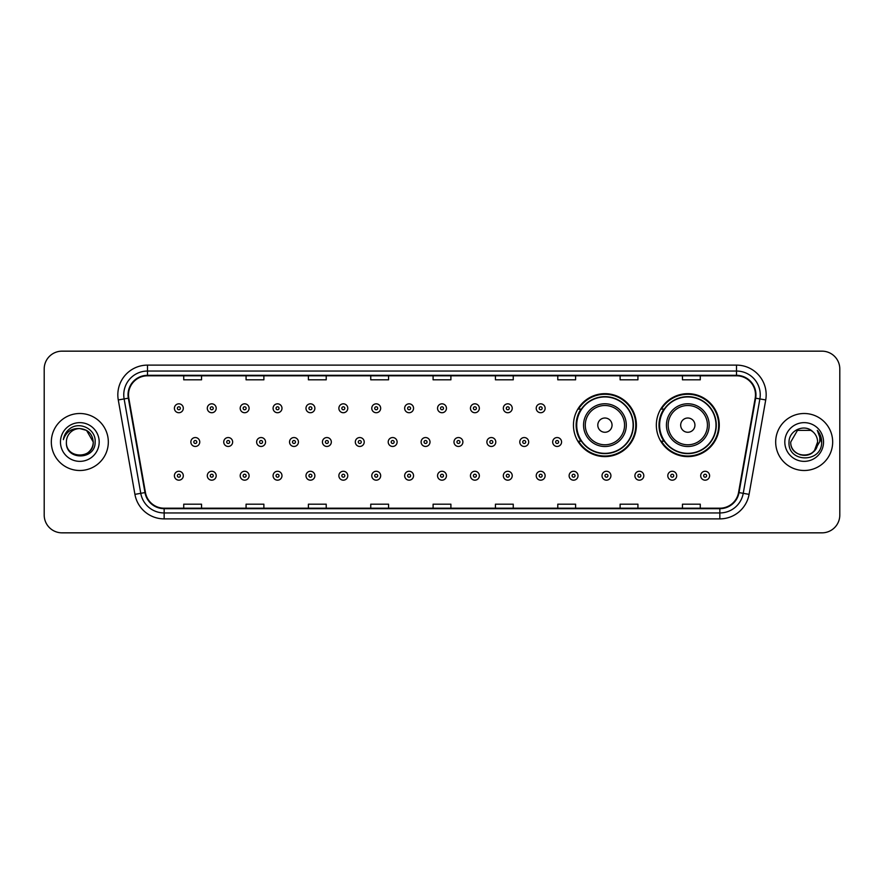 <?xml version="1.0" encoding="UTF-8"?>
<svg xmlns="http://www.w3.org/2000/svg" width="884" height="884" viewBox="0 0 884 884"><rect width="100%" height="100%" fill="white"/><g stroke="black" fill="none" stroke-linecap="round" stroke-linejoin="round"><path stroke-width="1.33" d="M656.337 425.138A31.47 31.47 0 0 0 687.807 456.608A31.47 31.47 0 0 0 719.278 425.138A31.47 31.47 0 0 0 687.807 393.667A31.47 31.47 0 0 0 656.337 425.138M573.451 425.138A31.47 31.47 0 0 0 604.921 456.608A31.47 31.47 0 0 0 636.392 425.138A31.47 31.47 0 0 0 604.921 393.667A31.47 31.47 0 0 0 573.451 425.138M580.998 441.171A28.796 28.796 0 0 1 580.998 409.104M663.884 441.171A28.796 28.796 0 0 1 663.884 409.104M44.2 368.971L44.2 515.029A17.813 17.813 0 0 0 62.013 532.842L821.987 532.842A17.813 17.813 0 0 0 839.8 515.029L839.8 368.971A17.813 17.813 0 0 0 821.987 351.158L62.013 351.158A17.813 17.813 0 0 0 44.2 368.971L44.2 515.029M51.327 442A28.498 28.498 0 0 0 79.825 470.498A28.498 28.498 0 0 0 108.323 442A28.498 28.498 0 0 0 79.825 413.502A28.498 28.498 0 0 0 51.327 442A28.498 28.498 0 0 0 79.825 470.498A28.498 28.498 0 0 0 108.323 442A28.498 28.498 0 0 0 79.825 413.502A28.498 28.498 0 0 0 51.327 442M775.677 442A28.498 28.498 0 0 0 804.175 470.498A28.498 28.498 0 0 0 832.673 442A28.498 28.498 0 0 0 804.175 413.502A28.498 28.498 0 0 0 775.677 442A28.498 28.498 0 0 0 804.175 470.498A28.498 28.498 0 0 0 832.673 442A28.498 28.498 0 0 0 804.175 413.502A28.498 28.498 0 0 0 775.677 442M128.511 394.794A18.995 18.995 0 0 1 147.506 375.799L736.494 375.799A18.995 18.995 0 0 1 755.201 398.098L738.56 492.498A18.995 18.995 0 0 1 719.841 508.201L164.159 508.201A18.995 18.995 0 0 1 145.44 492.498L128.799 398.098A18.995 18.995 0 0 1 128.511 394.794M128.036 394.794A19.47 19.47 0 0 0 128.335 398.176L144.976 492.587A19.47 19.47 0 0 0 164.159 508.676L719.841 508.676A19.47 19.47 0 0 0 739.024 492.587L755.665 398.176A19.47 19.47 0 0 0 736.494 375.324L147.506 375.324A19.47 19.47 0 0 0 128.036 394.794M118.279 399.955A29.691 29.691 0 0 1 147.506 365.114L736.494 365.114A29.691 29.691 0 0 1 765.721 399.955L749.079 494.355A29.691 29.691 0 0 1 719.841 518.886L164.159 518.886A29.691 29.691 0 0 1 134.921 494.355L118.279 399.955L124.125 398.927A23.746 23.746 0 0 1 147.506 371.048L736.494 371.048A23.746 23.746 0 0 1 759.875 398.927L743.234 493.327A23.746 23.746 0 0 1 719.841 512.952L164.159 512.952A23.746 23.746 0 0 1 140.766 493.327L124.125 398.927A23.746 23.746 0 0 1 123.76 394.794M821.987 351.158L62.013 351.158M62.013 532.842L821.987 532.842M839.8 515.029L839.8 368.971M433.094 375.799L433.094 379.822L450.906 379.822L450.906 375.799M370.75 375.799L370.75 379.822L388.562 379.822L388.562 375.799M308.406 375.799L308.406 379.822L326.218 379.822L326.218 375.799M246.072 375.799L246.072 379.822L263.885 379.822L263.885 375.799M183.728 375.799L183.728 379.822L201.541 379.822L201.541 375.799M495.438 375.799L495.438 379.822L513.25 379.822L513.25 375.799M557.782 375.799L557.782 379.822L575.594 379.822L575.594 375.799M620.115 375.799L620.115 379.822L637.928 379.822L637.928 375.799M682.459 375.799L682.459 379.822L700.272 379.822L700.272 375.799M450.906 508.201L450.906 504.178L433.094 504.178L433.094 508.201M388.562 508.201L388.562 504.178L370.75 504.178L370.75 508.201M326.218 508.201L326.218 504.178L308.406 504.178L308.406 508.201M263.885 508.201L263.885 504.178L246.072 504.178L246.072 508.201M201.541 508.201L201.541 504.178L183.728 504.178L183.728 508.201M513.25 508.201L513.25 504.178L495.438 504.178L495.438 508.201M575.594 508.201L575.594 504.178L557.782 504.178L557.782 508.201M637.928 508.201L637.928 504.178L620.115 504.178L620.115 508.201M700.272 508.201L700.272 504.178L682.459 504.178L682.459 508.201M66.399 442A13.426 13.426 0 0 1 79.825 428.574L86.533 430.375L93.251 442L86.533 430.375L79.825 428.574L86.533 430.375L93.251 442L86.533 430.375L79.825 428.574L86.533 430.375L93.251 442C94.069 459.315 65.582 459.315 66.399 442C65.151 460.763 95.726 460.332 95.129 442C96.168 429.16 79.494 420.85 69.626 428.862C66.134 431.657 64.046 435.248 63.361 439.646C66.123 431.779 71.604 428.088 79.825 428.574L86.533 430.375L93.251 442C94.069 459.315 65.582 459.315 66.399 442C65.582 459.315 94.069 459.315 93.251 442C94.069 459.315 65.582 459.315 66.399 442C65.582 459.315 94.069 459.315 93.251 442C94.069 459.315 65.582 459.315 66.399 442C65.582 459.315 94.069 459.315 93.251 442C94.069 459.315 65.582 459.315 66.399 442C65.582 459.315 94.069 459.315 93.251 442C93.151 446.409 91.339 450.011 87.792 452.796M79.825 428.574C87.98 429.37 92.444 433.845 93.251 442M60.466 442A19.36 19.36 0 0 0 79.825 461.36A19.36 19.36 0 0 0 99.185 442A19.36 19.36 0 0 0 79.825 422.64A19.36 19.36 0 0 0 60.466 442M612.048 425.138A7.127 7.127 0 0 0 604.921 418.01A7.127 7.127 0 0 0 597.794 425.138A7.127 7.127 0 0 0 604.921 432.265A7.127 7.127 0 0 0 612.048 425.138M626.292 425.138A21.371 21.371 0 0 0 604.921 403.767A21.371 21.371 0 0 0 583.551 425.138A21.371 21.371 0 0 0 604.921 446.508A21.371 21.371 0 0 0 626.292 425.138A21.371 21.371 0 0 1 604.921 446.508A21.371 21.371 0 0 1 583.551 425.138M633.121 425.138A28.2 28.2 0 0 0 604.921 396.938A28.2 28.2 0 0 0 576.722 425.138A28.2 28.2 0 0 0 604.921 453.337A28.2 28.2 0 0 0 633.121 425.138M635.795 425.138A30.874 30.874 0 0 1 578.534 441.171L581.396 441.171A28.465 28.465 0 0 0 633.386 425.204A28.465 28.465 0 0 0 581.396 409.104L578.534 409.104A30.874 30.874 0 0 1 635.795 425.138M694.934 425.138A7.127 7.127 0 0 0 687.807 418.01A7.127 7.127 0 0 0 680.68 425.138A7.127 7.127 0 0 0 687.807 432.265A7.127 7.127 0 0 0 694.934 425.138M709.178 425.138A21.371 21.371 0 0 0 687.807 403.767A21.371 21.371 0 0 0 666.426 425.138A21.371 21.371 0 0 0 687.807 446.508A21.371 21.371 0 0 0 709.178 425.138A21.371 21.371 0 0 1 687.807 446.508A21.371 21.371 0 0 1 666.426 425.138M716.007 425.138A28.2 28.2 0 0 0 687.807 396.938A28.2 28.2 0 0 0 659.608 425.138A28.2 28.2 0 0 0 687.807 453.337A28.2 28.2 0 0 0 716.007 425.138M718.681 425.138A30.874 30.874 0 0 1 661.42 441.171L664.282 441.171A28.465 28.465 0 0 0 716.272 425.204A28.465 28.465 0 0 0 664.282 409.104L661.42 409.104A30.874 30.874 0 0 1 718.681 425.138M800.053 454.774C810.23 456.376 816.087 452.122 817.601 442C818.418 459.315 789.931 459.315 790.749 442L797.467 430.375L790.749 442L797.467 430.375L810.882 430.375L812.971 431.856C804.727 423.226 788.871 430.342 789.025 442C787.511 462.719 821.103 463.26 821.656 443.006L821.678 442C821.634 437.602 820.164 433.735 817.28 430.397C819.479 434 820.241 437.867 819.601 442L814.462 450.619A13.426 13.426 0 0 0 817.601 442L814.462 450.619C807.335 460.255 790.053 454.089 790.749 442C789.931 459.315 818.418 459.315 817.601 442L814.429 450.663L817.601 442C818.418 459.315 789.931 459.315 790.749 442C789.931 459.315 818.418 459.315 817.601 442A13.426 13.426 0 0 0 812.971 431.856M784.815 442A19.36 19.36 0 0 0 804.175 461.36A19.36 19.36 0 0 0 823.534 442A19.36 19.36 0 0 0 804.175 422.64A19.36 19.36 0 0 0 784.815 442M821.678 442L817.545 430.696M817.413 430.552L821.667 442.508M183.308 408.275A4.453 4.453 0 0 1 178.855 412.729A4.453 4.453 0 0 1 174.402 408.275A4.453 4.453 0 0 1 178.855 403.822A4.453 4.453 0 0 1 183.308 408.275A4.453 4.453 0 0 0 178.855 403.822A4.453 4.453 0 0 0 174.402 408.275M216.204 408.275A4.453 4.453 0 0 1 211.751 412.729A4.453 4.453 0 0 1 207.298 408.275A4.453 4.453 0 0 1 211.751 403.822A4.453 4.453 0 0 1 216.204 408.275A4.453 4.453 0 0 0 211.751 403.822A4.453 4.453 0 0 0 207.298 408.275M249.1 408.275A4.453 4.453 0 0 1 244.647 412.729A4.453 4.453 0 0 1 240.194 408.275A4.453 4.453 0 0 1 244.647 403.822A4.453 4.453 0 0 1 249.1 408.275A4.453 4.453 0 0 0 244.647 403.822A4.453 4.453 0 0 0 240.194 408.275M281.985 408.275A4.453 4.453 0 0 1 277.532 412.729A4.453 4.453 0 0 1 273.079 408.275A4.453 4.453 0 0 1 277.532 403.822A4.453 4.453 0 0 1 281.985 408.275A4.453 4.453 0 0 0 277.532 403.822A4.453 4.453 0 0 0 273.079 408.275M314.881 408.275A4.453 4.453 0 0 1 310.428 412.729A4.453 4.453 0 0 1 305.974 408.275A4.453 4.453 0 0 1 310.428 403.822A4.453 4.453 0 0 1 314.881 408.275A4.453 4.453 0 0 0 310.428 403.822A4.453 4.453 0 0 0 305.974 408.275M347.777 408.275A4.453 4.453 0 0 1 343.323 412.729A4.453 4.453 0 0 1 338.87 408.275A4.453 4.453 0 0 1 343.323 403.822A4.453 4.453 0 0 1 347.777 408.275A4.453 4.453 0 0 0 343.323 403.822A4.453 4.453 0 0 0 338.87 408.275M380.673 408.275A4.453 4.453 0 0 1 376.219 412.729A4.453 4.453 0 0 1 371.766 408.275A4.453 4.453 0 0 1 376.219 403.822A4.453 4.453 0 0 1 380.673 408.275A4.453 4.453 0 0 0 376.219 403.822A4.453 4.453 0 0 0 371.766 408.275M413.557 408.275A4.453 4.453 0 0 1 409.104 412.729A4.453 4.453 0 0 1 404.651 408.275A4.453 4.453 0 0 1 409.104 403.822A4.453 4.453 0 0 1 413.557 408.275A4.453 4.453 0 0 0 409.104 403.822A4.453 4.453 0 0 0 404.651 408.275M446.453 408.275A4.453 4.453 0 0 1 442 412.729A4.453 4.453 0 0 1 437.547 408.275A4.453 4.453 0 0 1 442 403.822A4.453 4.453 0 0 1 446.453 408.275A4.453 4.453 0 0 0 442 403.822A4.453 4.453 0 0 0 437.547 408.275M479.349 408.275A4.453 4.453 0 0 1 474.896 412.729A4.453 4.453 0 0 1 470.443 408.275A4.453 4.453 0 0 1 474.896 403.822A4.453 4.453 0 0 1 479.349 408.275A4.453 4.453 0 0 0 474.896 403.822A4.453 4.453 0 0 0 470.443 408.275M512.234 408.275A4.453 4.453 0 0 1 507.781 412.729A4.453 4.453 0 0 1 503.327 408.275A4.453 4.453 0 0 1 507.781 403.822A4.453 4.453 0 0 1 512.234 408.275A4.453 4.453 0 0 0 507.781 403.822A4.453 4.453 0 0 0 503.327 408.275M545.13 408.275A4.453 4.453 0 0 1 540.677 412.729A4.453 4.453 0 0 1 536.223 408.275A4.453 4.453 0 0 1 540.677 403.822A4.453 4.453 0 0 1 545.13 408.275A4.453 4.453 0 0 0 540.677 403.822A4.453 4.453 0 0 0 536.223 408.275M190.856 442A4.453 4.453 0 0 1 195.309 437.547A4.453 4.453 0 0 1 199.762 442A4.453 4.453 0 0 1 195.309 446.453A4.453 4.453 0 0 1 190.856 442A4.453 4.453 0 0 0 195.309 446.453A4.453 4.453 0 0 0 199.762 442M223.74 442A4.453 4.453 0 0 1 228.194 437.547A4.453 4.453 0 0 1 232.647 442A4.453 4.453 0 0 1 228.194 446.453A4.453 4.453 0 0 1 223.74 442A4.453 4.453 0 0 0 228.194 446.453A4.453 4.453 0 0 0 232.647 442M256.636 442A4.453 4.453 0 0 1 261.089 437.547A4.453 4.453 0 0 1 265.543 442A4.453 4.453 0 0 1 261.089 446.453A4.453 4.453 0 0 1 256.636 442A4.453 4.453 0 0 0 261.089 446.453A4.453 4.453 0 0 0 265.543 442M289.532 442A4.453 4.453 0 0 1 293.985 437.547A4.453 4.453 0 0 1 298.438 442A4.453 4.453 0 0 1 293.985 446.453A4.453 4.453 0 0 1 289.532 442A4.453 4.453 0 0 0 293.985 446.453A4.453 4.453 0 0 0 298.438 442M322.428 442A4.453 4.453 0 0 1 326.87 437.547A4.453 4.453 0 0 1 331.323 442A4.453 4.453 0 0 1 326.87 446.453A4.453 4.453 0 0 1 322.428 442A4.453 4.453 0 0 0 326.87 446.453A4.453 4.453 0 0 0 331.323 442M355.313 442A4.453 4.453 0 0 1 359.766 437.547A4.453 4.453 0 0 1 364.219 442A4.453 4.453 0 0 1 359.766 446.453A4.453 4.453 0 0 1 355.313 442A4.453 4.453 0 0 0 359.766 446.453A4.453 4.453 0 0 0 364.219 442M388.209 442A4.453 4.453 0 0 1 392.662 437.547A4.453 4.453 0 0 1 397.115 442A4.453 4.453 0 0 1 392.662 446.453A4.453 4.453 0 0 1 388.209 442A4.453 4.453 0 0 0 392.662 446.453A4.453 4.453 0 0 0 397.115 442M421.104 442A4.453 4.453 0 0 1 425.558 437.547A4.453 4.453 0 0 1 430.011 442A4.453 4.453 0 0 1 425.558 446.453A4.453 4.453 0 0 1 421.104 442A4.453 4.453 0 0 0 425.558 446.453A4.453 4.453 0 0 0 430.011 442M453.989 442A4.453 4.453 0 0 1 458.442 437.547A4.453 4.453 0 0 1 462.896 442A4.453 4.453 0 0 1 458.442 446.453A4.453 4.453 0 0 1 453.989 442A4.453 4.453 0 0 0 458.442 446.453A4.453 4.453 0 0 0 462.896 442M486.885 442A4.453 4.453 0 0 1 491.338 437.547A4.453 4.453 0 0 1 495.791 442A4.453 4.453 0 0 1 491.338 446.453A4.453 4.453 0 0 1 486.885 442A4.453 4.453 0 0 0 491.338 446.453A4.453 4.453 0 0 0 495.791 442M519.781 442A4.453 4.453 0 0 1 524.234 437.547A4.453 4.453 0 0 1 528.687 442A4.453 4.453 0 0 1 524.234 446.453A4.453 4.453 0 0 1 519.781 442A4.453 4.453 0 0 0 524.234 446.453A4.453 4.453 0 0 0 528.687 442M552.677 442A4.453 4.453 0 0 1 557.13 437.547A4.453 4.453 0 0 1 561.572 442A4.453 4.453 0 0 1 557.13 446.453A4.453 4.453 0 0 1 552.677 442A4.453 4.453 0 0 0 557.13 446.453A4.453 4.453 0 0 0 561.572 442M174.402 475.725A4.453 4.453 0 0 1 178.855 471.271A4.453 4.453 0 0 1 183.308 475.725A4.453 4.453 0 0 1 178.855 480.178A4.453 4.453 0 0 1 174.402 475.725A4.453 4.453 0 0 0 178.855 480.178A4.453 4.453 0 0 0 183.308 475.725M207.298 475.725A4.453 4.453 0 0 1 211.751 471.271A4.453 4.453 0 0 1 216.204 475.725A4.453 4.453 0 0 1 211.751 480.178A4.453 4.453 0 0 1 207.298 475.725A4.453 4.453 0 0 0 211.751 480.178A4.453 4.453 0 0 0 216.204 475.725M240.194 475.725A4.453 4.453 0 0 1 244.647 471.271A4.453 4.453 0 0 1 249.1 475.725A4.453 4.453 0 0 1 244.647 480.178A4.453 4.453 0 0 1 240.194 475.725A4.453 4.453 0 0 0 244.647 480.178A4.453 4.453 0 0 0 249.1 475.725M273.079 475.725A4.453 4.453 0 0 1 277.532 471.271A4.453 4.453 0 0 1 281.985 475.725A4.453 4.453 0 0 1 277.532 480.178A4.453 4.453 0 0 1 273.079 475.725A4.453 4.453 0 0 0 277.532 480.178A4.453 4.453 0 0 0 281.985 475.725M305.974 475.725A4.453 4.453 0 0 1 310.428 471.271A4.453 4.453 0 0 1 314.881 475.725A4.453 4.453 0 0 1 310.428 480.178A4.453 4.453 0 0 1 305.974 475.725A4.453 4.453 0 0 0 310.428 480.178A4.453 4.453 0 0 0 314.881 475.725M338.87 475.725A4.453 4.453 0 0 1 343.323 471.271A4.453 4.453 0 0 1 347.777 475.725A4.453 4.453 0 0 1 343.323 480.178A4.453 4.453 0 0 1 338.87 475.725A4.453 4.453 0 0 0 343.323 480.178A4.453 4.453 0 0 0 347.777 475.725M371.766 475.725A4.453 4.453 0 0 1 376.219 471.271A4.453 4.453 0 0 1 380.673 475.725A4.453 4.453 0 0 1 376.219 480.178A4.453 4.453 0 0 1 371.766 475.725A4.453 4.453 0 0 0 376.219 480.178A4.453 4.453 0 0 0 380.673 475.725M404.651 475.725A4.453 4.453 0 0 1 409.104 471.271A4.453 4.453 0 0 1 413.557 475.725A4.453 4.453 0 0 1 409.104 480.178A4.453 4.453 0 0 1 404.651 475.725A4.453 4.453 0 0 0 409.104 480.178A4.453 4.453 0 0 0 413.557 475.725M437.547 475.725A4.453 4.453 0 0 1 442 471.271A4.453 4.453 0 0 1 446.453 475.725A4.453 4.453 0 0 1 442 480.178A4.453 4.453 0 0 1 437.547 475.725A4.453 4.453 0 0 0 442 480.178A4.453 4.453 0 0 0 446.453 475.725M470.443 475.725A4.453 4.453 0 0 1 474.896 471.271A4.453 4.453 0 0 1 479.349 475.725A4.453 4.453 0 0 1 474.896 480.178A4.453 4.453 0 0 1 470.443 475.725A4.453 4.453 0 0 0 474.896 480.178A4.453 4.453 0 0 0 479.349 475.725M503.327 475.725A4.453 4.453 0 0 1 507.781 471.271A4.453 4.453 0 0 1 512.234 475.725A4.453 4.453 0 0 1 507.781 480.178A4.453 4.453 0 0 1 503.327 475.725A4.453 4.453 0 0 0 507.781 480.178A4.453 4.453 0 0 0 512.234 475.725M536.223 475.725A4.453 4.453 0 0 1 540.677 471.271A4.453 4.453 0 0 1 545.13 475.725A4.453 4.453 0 0 1 540.677 480.178A4.453 4.453 0 0 1 536.223 475.725A4.453 4.453 0 0 0 540.677 480.178A4.453 4.453 0 0 0 545.13 475.725M569.119 475.725A4.453 4.453 0 0 1 573.572 471.271A4.453 4.453 0 0 1 578.025 475.725A4.453 4.453 0 0 1 573.572 480.178A4.453 4.453 0 0 1 569.119 475.725A4.453 4.453 0 0 0 573.572 480.178A4.453 4.453 0 0 0 578.025 475.725M602.015 475.725A4.453 4.453 0 0 1 606.468 471.271A4.453 4.453 0 0 1 610.921 475.725A4.453 4.453 0 0 1 606.468 480.178A4.453 4.453 0 0 1 602.015 475.725A4.453 4.453 0 0 0 606.468 480.178A4.453 4.453 0 0 0 610.921 475.725M634.9 475.725A4.453 4.453 0 0 1 639.353 471.271A4.453 4.453 0 0 1 643.806 475.725A4.453 4.453 0 0 1 639.353 480.178A4.453 4.453 0 0 1 634.9 475.725A4.453 4.453 0 0 0 639.353 480.178A4.453 4.453 0 0 0 643.806 475.725M667.796 475.725A4.453 4.453 0 0 1 672.249 471.271A4.453 4.453 0 0 1 676.702 475.725A4.453 4.453 0 0 1 672.249 480.178A4.453 4.453 0 0 1 667.796 475.725A4.453 4.453 0 0 0 672.249 480.178A4.453 4.453 0 0 0 676.702 475.725M700.692 475.725A4.453 4.453 0 0 1 705.145 471.271A4.453 4.453 0 0 1 709.598 475.725A4.453 4.453 0 0 1 705.145 480.178A4.453 4.453 0 0 1 700.692 475.725A4.453 4.453 0 0 0 705.145 480.178A4.453 4.453 0 0 0 709.598 475.725M736.494 365.114L736.494 375.324M124.125 398.927L128.335 398.176M164.159 518.886L164.159 508.676M719.841 508.676L719.841 518.886M739.024 492.587L749.079 494.355M134.921 494.355L144.976 492.587M755.665 398.176L765.721 399.955M147.506 365.114L147.506 375.324M624.557 425.138A19.636 19.636 0 0 0 604.921 405.502A19.636 19.636 0 0 0 585.285 425.138A19.636 19.636 0 0 0 604.921 444.774A19.636 19.636 0 0 0 624.557 425.138M707.443 425.138A19.636 19.636 0 0 0 687.807 405.502A19.636 19.636 0 0 0 668.171 425.138A19.636 19.636 0 0 0 687.807 444.774A19.636 19.636 0 0 0 707.443 425.138M177.375 408.275A1.481 1.481 0 0 0 178.855 409.756A1.481 1.481 0 0 0 180.347 408.275A1.481 1.481 0 0 0 178.855 406.795A1.481 1.481 0 0 0 177.375 408.275M210.27 408.275A1.481 1.481 0 0 0 211.751 409.756A1.481 1.481 0 0 0 213.232 408.275A1.481 1.481 0 0 0 211.751 406.795A1.481 1.481 0 0 0 210.27 408.275M243.155 408.275A1.481 1.481 0 0 0 244.647 409.756A1.481 1.481 0 0 0 246.128 408.275A1.481 1.481 0 0 0 244.647 406.795A1.481 1.481 0 0 0 243.155 408.275M276.051 408.275A1.481 1.481 0 0 0 277.532 409.756A1.481 1.481 0 0 0 279.024 408.275A1.481 1.481 0 0 0 277.532 406.795A1.481 1.481 0 0 0 276.051 408.275M308.947 408.275A1.481 1.481 0 0 0 310.428 409.756A1.481 1.481 0 0 0 311.908 408.275A1.481 1.481 0 0 0 310.428 406.795A1.481 1.481 0 0 0 308.947 408.275M341.843 408.275A1.481 1.481 0 0 0 343.323 409.756A1.481 1.481 0 0 0 344.804 408.275A1.481 1.481 0 0 0 343.323 406.795A1.481 1.481 0 0 0 341.843 408.275M374.728 408.275A1.481 1.481 0 0 0 376.219 409.756A1.481 1.481 0 0 0 377.7 408.275A1.481 1.481 0 0 0 376.219 406.795A1.481 1.481 0 0 0 374.728 408.275M407.623 408.275A1.481 1.481 0 0 0 409.104 409.756A1.481 1.481 0 0 0 410.596 408.275A1.481 1.481 0 0 0 409.104 406.795A1.481 1.481 0 0 0 407.623 408.275M440.519 408.275A1.481 1.481 0 0 0 442 409.756A1.481 1.481 0 0 0 443.481 408.275A1.481 1.481 0 0 0 442 406.795A1.481 1.481 0 0 0 440.519 408.275M473.404 408.275A1.481 1.481 0 0 0 474.896 409.756A1.481 1.481 0 0 0 476.377 408.275A1.481 1.481 0 0 0 474.896 406.795A1.481 1.481 0 0 0 473.404 408.275M506.3 408.275A1.481 1.481 0 0 0 507.781 409.756A1.481 1.481 0 0 0 509.272 408.275A1.481 1.481 0 0 0 507.781 406.795A1.481 1.481 0 0 0 506.3 408.275M539.196 408.275A1.481 1.481 0 0 0 540.677 409.756A1.481 1.481 0 0 0 542.157 408.275A1.481 1.481 0 0 0 540.677 406.795A1.481 1.481 0 0 0 539.196 408.275M196.789 442A1.481 1.481 0 0 0 195.309 440.519A1.481 1.481 0 0 0 193.817 442A1.481 1.481 0 0 0 195.309 443.481A1.481 1.481 0 0 0 196.789 442M229.685 442A1.481 1.481 0 0 0 228.194 440.519A1.481 1.481 0 0 0 226.713 442A1.481 1.481 0 0 0 228.194 443.481A1.481 1.481 0 0 0 229.685 442M262.57 442A1.481 1.481 0 0 0 261.089 440.519A1.481 1.481 0 0 0 259.609 442A1.481 1.481 0 0 0 261.089 443.481A1.481 1.481 0 0 0 262.57 442M295.466 442A1.481 1.481 0 0 0 293.985 440.519A1.481 1.481 0 0 0 292.493 442A1.481 1.481 0 0 0 293.985 443.481A1.481 1.481 0 0 0 295.466 442M328.362 442A1.481 1.481 0 0 0 326.87 440.519A1.481 1.481 0 0 0 325.389 442A1.481 1.481 0 0 0 326.87 443.481A1.481 1.481 0 0 0 328.362 442M361.258 442A1.481 1.481 0 0 0 359.766 440.519A1.481 1.481 0 0 0 358.285 442A1.481 1.481 0 0 0 359.766 443.481A1.481 1.481 0 0 0 361.258 442M394.142 442A1.481 1.481 0 0 0 392.662 440.519A1.481 1.481 0 0 0 391.181 442A1.481 1.481 0 0 0 392.662 443.481A1.481 1.481 0 0 0 394.142 442M427.038 442A1.481 1.481 0 0 0 425.558 440.519A1.481 1.481 0 0 0 424.066 442A1.481 1.481 0 0 0 425.558 443.481A1.481 1.481 0 0 0 427.038 442M459.934 442A1.481 1.481 0 0 0 458.442 440.519A1.481 1.481 0 0 0 456.962 442A1.481 1.481 0 0 0 458.442 443.481A1.481 1.481 0 0 0 459.934 442M492.819 442A1.481 1.481 0 0 0 491.338 440.519A1.481 1.481 0 0 0 489.858 442A1.481 1.481 0 0 0 491.338 443.481A1.481 1.481 0 0 0 492.819 442M525.715 442A1.481 1.481 0 0 0 524.234 440.519A1.481 1.481 0 0 0 522.742 442A1.481 1.481 0 0 0 524.234 443.481A1.481 1.481 0 0 0 525.715 442M558.611 442A1.481 1.481 0 0 0 557.13 440.519A1.481 1.481 0 0 0 555.638 442A1.481 1.481 0 0 0 557.13 443.481A1.481 1.481 0 0 0 558.611 442M180.347 475.725A1.481 1.481 0 0 0 178.855 474.244A1.481 1.481 0 0 0 177.375 475.725A1.481 1.481 0 0 0 178.855 477.205A1.481 1.481 0 0 0 180.347 475.725M213.232 475.725A1.481 1.481 0 0 0 211.751 474.244A1.481 1.481 0 0 0 210.27 475.725A1.481 1.481 0 0 0 211.751 477.205A1.481 1.481 0 0 0 213.232 475.725M246.128 475.725A1.481 1.481 0 0 0 244.647 474.244A1.481 1.481 0 0 0 243.155 475.725A1.481 1.481 0 0 0 244.647 477.205A1.481 1.481 0 0 0 246.128 475.725M279.024 475.725A1.481 1.481 0 0 0 277.532 474.244A1.481 1.481 0 0 0 276.051 475.725A1.481 1.481 0 0 0 277.532 477.205A1.481 1.481 0 0 0 279.024 475.725M311.908 475.725A1.481 1.481 0 0 0 310.428 474.244A1.481 1.481 0 0 0 308.947 475.725A1.481 1.481 0 0 0 310.428 477.205A1.481 1.481 0 0 0 311.908 475.725M344.804 475.725A1.481 1.481 0 0 0 343.323 474.244A1.481 1.481 0 0 0 341.843 475.725A1.481 1.481 0 0 0 343.323 477.205A1.481 1.481 0 0 0 344.804 475.725M377.7 475.725A1.481 1.481 0 0 0 376.219 474.244A1.481 1.481 0 0 0 374.728 475.725A1.481 1.481 0 0 0 376.219 477.205A1.481 1.481 0 0 0 377.7 475.725M410.596 475.725A1.481 1.481 0 0 0 409.104 474.244A1.481 1.481 0 0 0 407.623 475.725A1.481 1.481 0 0 0 409.104 477.205A1.481 1.481 0 0 0 410.596 475.725M443.481 475.725A1.481 1.481 0 0 0 442 474.244A1.481 1.481 0 0 0 440.519 475.725A1.481 1.481 0 0 0 442 477.205A1.481 1.481 0 0 0 443.481 475.725M476.377 475.725A1.481 1.481 0 0 0 474.896 474.244A1.481 1.481 0 0 0 473.404 475.725A1.481 1.481 0 0 0 474.896 477.205A1.481 1.481 0 0 0 476.377 475.725M509.272 475.725A1.481 1.481 0 0 0 507.781 474.244A1.481 1.481 0 0 0 506.3 475.725A1.481 1.481 0 0 0 507.781 477.205A1.481 1.481 0 0 0 509.272 475.725M542.157 475.725A1.481 1.481 0 0 0 540.677 474.244A1.481 1.481 0 0 0 539.196 475.725A1.481 1.481 0 0 0 540.677 477.205A1.481 1.481 0 0 0 542.157 475.725M575.053 475.725A1.481 1.481 0 0 0 573.572 474.244A1.481 1.481 0 0 0 572.092 475.725A1.481 1.481 0 0 0 573.572 477.205A1.481 1.481 0 0 0 575.053 475.725M607.949 475.725A1.481 1.481 0 0 0 606.468 474.244A1.481 1.481 0 0 0 604.976 475.725A1.481 1.481 0 0 0 606.468 477.205A1.481 1.481 0 0 0 607.949 475.725M640.845 475.725A1.481 1.481 0 0 0 639.353 474.244A1.481 1.481 0 0 0 637.872 475.725A1.481 1.481 0 0 0 639.353 477.205A1.481 1.481 0 0 0 640.845 475.725M673.73 475.725A1.481 1.481 0 0 0 672.249 474.244A1.481 1.481 0 0 0 670.768 475.725A1.481 1.481 0 0 0 672.249 477.205A1.481 1.481 0 0 0 673.73 475.725M706.625 475.725A1.481 1.481 0 0 0 705.145 474.244A1.481 1.481 0 0 0 703.653 475.725A1.481 1.481 0 0 0 705.145 477.205A1.481 1.481 0 0 0 706.625 475.725"/></g></svg>

